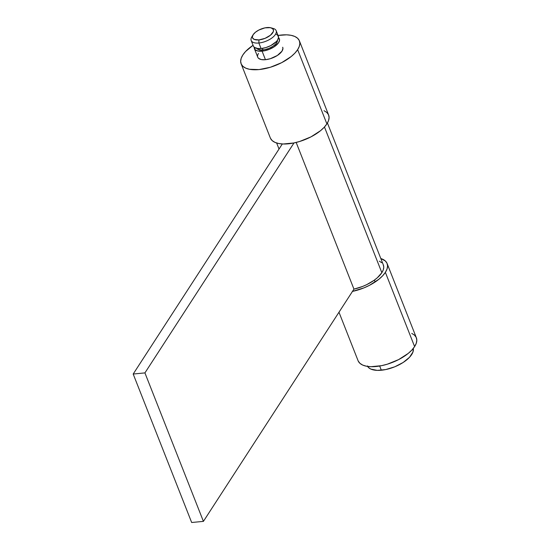 <?xml version="1.0" encoding="UTF-8"?>
<svg xmlns="http://www.w3.org/2000/svg" width="550" height="550" viewBox="0 0 550 550"><rect width="100%" height="100%" fill="white"/><g stroke="black" fill="none" stroke-linecap="round" stroke-linejoin="round"><path stroke-width="0.82" d="M276.382 34.375L277.564 35.124L278.548 37.283L277.606 40.033L276.444 41.498L270.772 45.602L265.925 47.568L261.064 48.565A13.42 6.077 -21.5 0 0 273.838 43.739A13.42 6.077 -21.5 0 0 278.355 36.245L276.162 30.676A13.42 6.077 158.5 0 1 271.645 38.177A13.42 6.077 158.5 0 1 258.871 43.003L261.064 48.565L256.933 48.434L254.169 47.197L253.433 46.214M271.975 28.215A13.42 6.077 158.5 0 1 276.162 30.676M256.788 48.407A11.186 5.06 -21.5 0 0 262.886 49.933L262.288 48.414L262.886 49.933A11.186 5.06 -21.5 0 0 277.441 40.274L277.262 41.628L275.701 44.041L272.8 46.406L268.998 48.366L264.873 49.631L261.058 49.995L258.129 49.417L256.527 47.974M262.089 51.164L265.451 59.703L262.089 51.164A13.42 6.077 158.5 0 1 254.403 48.675A13.42 6.077 158.5 0 1 254.224 47.245L255.193 49.796L257.957 51.033L264.468 50.806L269.418 49.287L273.982 46.936L278.63 42.625L279.572 39.882L278.527 37.675A13.42 6.077 158.5 0 1 279.373 38.844A13.42 6.077 158.5 0 1 274.863 46.338A13.42 6.077 158.5 0 1 262.089 51.164M367.613 366.417A24.606 11.137 -21.5 0 0 381.336 370.232L379.679 366.025L381.336 370.232A24.606 11.137 -21.5 0 0 413.277 348.432L412.967 351.972L409.537 357.273L403.15 362.478L394.783 366.795L385.708 369.566L377.307 370.377L370.865 369.098L368.699 367.723L367.352 365.922M253.034 34.877L251.783 36.96A13.42 6.077 -21.5 0 0 258.871 43.003A13.42 6.077 -21.5 0 0 273.955 36.231A13.42 6.077 -21.5 0 0 273.302 28.483L270.964 27.816A11.186 5.06 158.5 0 1 271.514 34.272A11.186 5.06 158.5 0 1 258.94 39.909L258.871 43.003L258.94 39.909A11.186 5.06 158.5 0 1 253.034 34.877A11.186 5.06 158.5 0 1 266.942 27.562A11.186 5.06 158.5 0 1 270.964 27.816M258.94 39.909L265.052 38.349L270.449 35.227L273.316 31.611L273.508 30.504L272.69 28.71L270.38 27.672L264.956 27.864L258.851 30.037L255.434 32.244L253.158 34.677L252.367 36.974L252.581 37.95L254.176 39.394L258.94 39.909M251.185 40.514L253.378 46.083A13.42 6.077 -21.5 0 0 261.064 48.565L258.871 43.003A13.42 6.077 158.5 0 1 251.185 40.514A13.42 6.077 158.5 0 1 252.567 35.86M383.247 264.715L383.769 267.107L383.295 269.803L381.844 272.697L377.314 277.778L374.199 280.232L366.712 284.646L362.546 286.474L353.953 289.128L296.168 142.443L353.953 289.128A27.287 12.354 -21.5 0 0 381.844 272.697L324.459 127.009L381.844 272.697A27.287 12.354 -21.5 0 0 383.364 264.997L327.429 123.001M379.356 261.195L381.762 262.721M353.953 289.128L203.411 521.373L191.668 522.5L133.189 374.034L282.322 143.956L133.189 374.034L144.925 372.9L133.189 374.034L191.668 522.5L203.411 521.373L144.925 372.9L293.996 142.938L144.925 372.9L203.411 521.373L353.953 289.128M387.111 263.519A31.316 14.176 158.5 0 0 380.82 258.528L385.268 260.913L386.98 263.202L387.571 265.946L387.028 269.039L385.371 272.36L414.611 346.589A31.316 14.176 -21.5 0 0 416.357 337.755L387.111 263.519A31.316 14.176 158.5 0 1 385.371 272.36L382.656 275.784L378.998 279.173L369.421 285.354L363.88 287.904L352.33 291.431M411.751 333.396L414.507 335.143L416.219 337.432L416.811 340.182L416.268 343.269L414.611 346.589L411.902 350.013L408.237 353.409L398.668 359.583L387.351 364.189L381.576 365.668L370.886 366.699L366.382 366.211L362.684 365.069L359.927 363.316L358.215 361.027M338.979 312.221L358.078 360.711A31.316 14.176 -21.5 0 0 384.086 365.097A31.316 14.176 -21.5 0 0 414.611 346.589L385.371 272.36A31.316 14.176 158.5 0 1 352.474 291.404M257.819 57.351L258.555 58.334L261.319 59.572L265.451 59.703L270.311 58.706L277.344 55.474L281.992 51.164A13.42 6.077 158.5 0 1 268.909 59.097A13.42 6.077 158.5 0 1 257.764 57.214A13.42 6.077 158.5 0 1 258.507 53.426M299.386 40.817A31.316 14.176 158.5 0 0 278.046 35.461L286.584 34.829L291.087 35.317L294.786 36.458L297.543 38.211L299.255 40.501L299.846 43.244L299.303 46.338L297.646 49.658L326.886 123.894A31.316 14.176 -21.5 0 0 328.632 115.053L299.386 40.817A31.316 14.176 158.5 0 1 297.646 49.658L294.931 53.082L291.273 56.471L281.703 62.652L270.387 67.251L259.05 69.582L249.418 69.273L245.719 68.131L242.956 66.385L241.251 64.089L240.653 61.346L241.196 58.259L242.859 54.938A31.316 14.176 158.5 0 1 253.069 45.299L245.568 51.514L242.859 54.938A31.316 14.176 158.5 0 0 241.113 63.773L270.353 138.009A31.316 14.176 -21.5 0 0 296.368 142.395A31.316 14.176 -21.5 0 0 326.886 123.894L324.177 127.311L320.512 130.708L310.942 136.888L299.626 141.488L293.851 142.966L283.161 143.997L278.657 143.509L274.959 142.368L272.202 140.614L270.49 138.325M324.026 110.694L326.782 112.441L328.494 114.737L329.086 117.48L328.549 120.567L326.886 123.894L297.646 49.658A31.316 14.176 158.5 0 1 267.121 68.159A31.316 14.176 158.5 0 1 241.113 63.773M282.741 47.376A13.42 6.077 158.5 0 1 281.992 51.164L282.934 48.414L282.679 47.238M375.155 281.992L374.406 280.087M257.764 57.214L254.403 48.689M276.65 143L279.029 149.043"/></g></svg>
